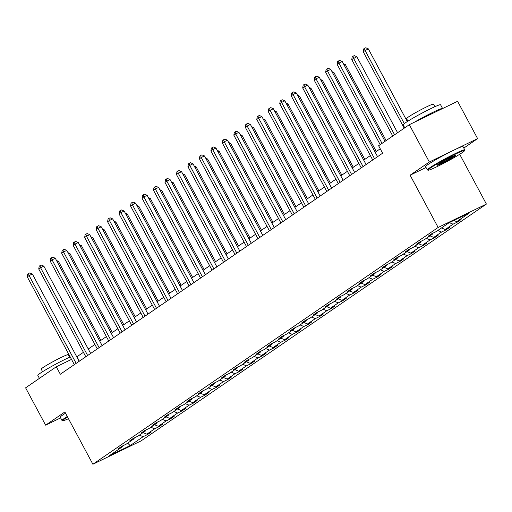 <?xml version="1.0" encoding="UTF-8"?>
<svg xmlns="http://www.w3.org/2000/svg" width="512" height="512" viewBox="0 0 512 512"><rect width="100%" height="100%" fill="white"/><g stroke="black" fill="none" stroke-linecap="round" stroke-linejoin="round"><path stroke-width="0.77" d="M463.802 148.09L477.613 138.618L457.6 101.286L409.331 124.672L378.618 145.734L382.624 153.203L60.32 374.234L56.314 366.771L25.6 387.834L45.619 425.165L60.614 417.894M459.693 154.272L486.4 204.077L141.146 440.851L92.877 464.237L438.138 227.462L486.4 204.077M477.613 138.618L429.35 162.003L409.331 124.672M453.786 220.448L456.717 221.651L461.088 219.533L457.408 222.054L457.094 221.466M139.379 435.13L143.168 436.678L130.15 445.606L109.536 455.59L122.56 446.662L118.189 448.781L121.869 446.259L126.24 444.141L134.035 438.79L129.67 440.909L133.344 438.387L137.715 436.269L145.517 430.925L141.146 433.037L144.819 430.515L149.19 428.397L156.992 423.053L152.621 425.171L156.301 422.643L160.672 420.531L168.467 415.181L164.096 417.299L167.776 414.778L172.147 412.659L179.942 407.309L175.571 409.427L179.251 406.906L183.622 404.787L191.418 399.437L187.053 401.555L190.726 399.034L195.098 396.915L202.899 391.571L198.528 393.69L202.208 391.162L206.573 389.05L214.374 383.699L210.003 385.818L213.683 383.296L218.054 381.178L225.85 375.827L221.478 377.946L225.158 375.424L229.53 373.306L237.325 367.955L232.96 370.074L236.634 367.552L241.005 365.434L248.806 360.09L244.435 362.202L248.115 359.68L252.48 357.562L260.282 352.218L255.91 354.336L259.59 351.808L263.962 349.696L271.757 344.346L267.386 346.464L271.066 343.942L275.437 341.824L283.232 336.474L278.861 338.592L282.541 336.07L286.912 333.952L294.707 328.602L290.342 330.72L294.016 328.198L298.387 326.08L306.189 320.736L301.818 322.854L305.498 320.326L309.862 318.214L317.664 312.864L313.293 314.982L316.973 312.461L321.344 310.342L329.139 304.992L324.768 307.11L328.448 304.589L332.819 302.47L340.614 297.12L336.25 299.238L339.923 296.717L344.294 294.598L352.096 289.254L347.725 291.366L351.405 288.845L355.77 286.726L363.571 281.382L359.2 283.501L362.88 280.979L367.251 278.861L375.046 273.51L370.675 275.629L374.355 273.107L378.726 270.989L386.522 265.638L382.157 267.757L385.83 265.235L390.202 263.117L398.003 257.773L393.632 259.885L397.312 257.363L401.677 255.245L409.478 249.901L405.107 252.019L408.787 249.491L413.158 247.379L420.954 242.029L416.582 244.147L420.262 241.626L424.634 239.507L432.429 234.157L428.058 236.275L431.738 233.754L436.109 231.635L449.133 222.707L469.741 212.717L456.717 221.651M449.28 222.63L453.043 224.173L457.408 222.054M453.043 224.173L445.242 229.517L449.613 227.405L445.933 229.926L445.619 229.338M437.773 230.49L441.562 232.045L445.933 229.926M441.562 232.045L433.766 237.389L438.138 235.27L434.458 237.798L434.144 237.21M426.298 238.362L430.086 239.91L434.458 237.798M430.086 239.91L422.291 245.261L426.656 243.142L422.982 245.664L422.662 245.075M414.822 246.234L418.611 247.782L422.982 245.664M418.611 247.782L410.81 253.133L415.181 251.014L411.501 253.536L411.187 252.947M403.347 254.106L407.136 255.654L411.501 253.536M407.136 255.654L399.334 261.005L403.706 258.886L400.026 261.408L399.712 260.819M391.872 261.978L395.654 263.526L400.026 261.408M395.654 263.526L387.859 268.87L392.23 266.752L388.55 269.28L388.237 268.691M380.39 269.843L384.179 271.392L388.55 269.28M384.179 271.392L376.384 276.742L380.755 274.624L377.075 277.146L376.762 276.563M368.915 277.715L372.704 279.264L377.075 277.146M372.704 279.264L364.909 284.614L369.274 282.496L365.6 285.018L365.28 284.429M357.44 285.587L361.229 287.136L365.6 285.018M361.229 287.136L353.427 292.486L357.798 290.368L354.118 292.89L353.805 292.301M345.965 293.459L349.754 295.008L354.118 292.89M349.754 295.008L341.952 300.352L346.323 298.24L342.643 300.762L342.33 300.173M334.483 301.325L338.272 302.88L342.643 300.762M338.272 302.88L330.477 308.224L334.848 306.106L331.168 308.627L330.854 308.045M323.008 309.197L326.797 310.746L331.168 308.627M326.797 310.746L319.002 316.096L323.366 313.978L319.693 316.499L319.373 315.91M311.533 317.069L315.322 318.618L319.693 316.499M315.322 318.618L307.52 323.968L311.891 321.85L308.211 324.371L307.898 323.782M300.058 324.941L303.846 326.49L308.211 324.371M303.846 326.49L296.045 331.834L300.416 329.722L296.736 332.243L296.422 331.654M288.576 332.806L292.365 334.362L296.736 332.243M292.365 334.362L284.57 339.706L288.941 337.587L285.261 340.115L284.947 339.526M277.101 340.678L280.89 342.227L285.261 340.115M280.89 342.227L273.094 347.578L277.459 345.459L273.786 347.981L273.466 347.398M265.626 348.55L269.414 350.099L273.786 347.981M269.414 350.099L261.613 355.45L265.984 353.331L262.304 355.853L261.99 355.264M254.15 356.422L257.939 357.971L262.304 355.853M257.939 357.971L250.138 363.322L254.509 361.203L250.829 363.725L250.515 363.136M242.675 364.294L246.458 365.843L250.829 363.725M246.458 365.843L238.662 371.187L243.034 369.075L239.354 371.597L239.04 371.008M231.194 372.16L234.982 373.715L239.354 371.597M234.982 373.715L227.187 379.059L231.558 376.941L227.878 379.462L227.565 378.88M219.718 380.032L223.507 381.581L227.878 379.462M223.507 381.581L215.712 386.931L220.077 384.813L216.403 387.334L216.083 386.746M208.243 387.904L212.032 389.453L216.403 387.334M212.032 389.453L204.23 394.803L208.602 392.685L204.922 395.206L204.608 394.618M196.768 395.776L200.557 397.325L204.922 395.206M200.557 397.325L192.755 402.669L197.126 400.557L193.446 403.078L193.133 402.49M185.286 403.642L189.075 405.197L193.446 403.078M189.075 405.197L181.28 410.541L185.651 408.422L181.971 410.95L181.658 410.362M173.811 411.514L177.6 413.062L181.971 410.95M177.6 413.062L169.805 418.413L174.17 416.294L170.496 418.816L170.176 418.234M162.336 419.386L166.125 420.934L170.496 418.816M166.125 420.934L158.323 426.285L162.694 424.166L159.014 426.688L158.701 426.099M150.861 427.258L154.65 428.806L159.014 426.688M154.65 428.806L146.848 434.157L151.219 432.038L147.539 434.56L147.226 433.971M143.168 436.678L147.539 434.56M432.627 233.318L432.429 234.157M441.453 227.968L445.242 229.517M421.152 241.19L420.954 242.029M429.978 235.84L433.766 237.389M409.677 249.062L409.478 249.901M418.502 243.712L422.291 245.261M398.202 256.934L398.003 257.773M407.021 251.584L410.81 253.133M386.72 264.806L386.522 265.638M395.546 259.45L399.334 261.005M375.245 272.672L375.046 273.51M384.07 267.322L387.859 268.87M363.77 280.544L363.571 281.382M372.595 275.194L376.384 276.742M352.294 288.416L352.096 289.254M361.12 283.066L364.909 284.614M340.813 296.288L340.614 297.12M349.638 290.931L353.427 292.486M329.338 304.154L329.139 304.992M338.163 298.803L341.952 300.352M317.862 312.026L317.664 312.864M326.688 306.675L330.477 308.224M306.387 319.898L306.189 320.736M315.213 314.547L319.002 316.096M294.906 327.77L294.707 328.602M303.731 322.419L307.52 323.968M283.43 335.642L283.232 336.474M292.256 330.285L296.045 331.834M271.955 343.507L271.757 344.346M280.781 338.157L284.57 339.706M260.48 351.379L260.282 352.218M269.306 346.029L273.094 347.578M249.005 359.251L248.806 360.09M257.83 353.901L261.613 355.45M237.523 367.123L237.325 367.955M246.349 361.766L250.138 363.322M226.048 374.989L225.85 375.827M234.874 369.638L238.662 371.187M214.573 382.861L214.374 383.699M223.398 377.51L227.187 379.059M203.098 390.733L202.899 391.571M211.923 385.382L215.712 386.931M191.616 398.605L191.418 399.437M200.442 393.254L204.23 394.803M180.141 406.477L179.942 407.309M188.966 401.12L192.755 402.669M168.666 414.342L168.467 415.181M177.491 408.992L181.28 410.541M157.19 422.214L156.992 423.053M166.016 416.864L169.805 418.413M145.715 430.086L145.517 430.925M154.534 424.736L158.323 426.285M134.234 437.958L134.035 438.79M143.059 432.602L146.848 434.157M122.758 445.824L122.56 446.662M429.35 162.003L410.112 175.2L438.138 227.462M92.877 464.237L64.858 411.968L45.619 425.165M83.43 352.333L76.781 356.851M71.52 359.398L56.314 366.771M380.25 148.781L375.187 152.25M370.349 155.571L363.712 160.122M358.874 163.437L352.237 167.987M347.392 171.309L340.762 175.859M335.917 179.181L329.286 183.731M324.442 187.053L317.805 191.603M312.966 194.925L306.33 199.469M301.485 202.79L294.854 207.341M290.01 210.662L283.379 215.213M278.534 218.534L271.898 223.085M267.059 226.406L260.422 230.957M255.578 234.272L248.947 238.822M244.102 242.144L237.472 246.694M232.627 250.016L225.997 254.566M221.152 257.888L214.515 262.438M209.677 265.76L203.04 270.304M198.195 273.626L191.565 278.176M186.72 281.498L180.09 286.048M175.245 289.37L168.608 293.92M163.77 297.242L157.133 301.786M152.288 305.107L145.658 309.658M140.813 312.979L134.182 317.53M129.338 320.851L122.701 325.402M117.862 328.723L111.226 333.274M106.381 336.595L99.75 341.139M94.906 344.461L88.275 349.011M79.36 361.171L76.992 356.749M127.686 443.149L130.15 445.606M410.112 175.2L426.029 167.488M79.168 361.306L32.358 273.997L29.094 275.578L76.166 363.366M27.258 276.838L27.744 274.048L28.48 273.542L29.094 275.578L27.258 276.838L74.323 364.627M28.48 273.542L29.786 272.909L32.358 273.997M100.826 340.403L58.445 261.357L57.274 261.926M56.538 260.55L58.445 261.357M67.539 416.979A20.717 1.389 151.8 0 0 65.03 418.611A20.717 1.389 151.8 0 0 62.771 420.749A20.717 1.389 151.8 0 0 68.467 418.701M62.771 420.749L62.086 420.544A21.229 1.421 -28.2 0 1 61.997 420.48A21.229 1.421 -28.2 0 1 64.403 418.349A21.229 1.421 -28.2 0 1 67.277 416.486M39.411 378.362L37.818 375.386A21.229 1.421 -28.2 0 1 40.218 373.254A21.229 1.421 -28.2 0 1 70.214 356.954M42.592 371.706L41.216 369.139A15.283 1.024 -28.2 0 1 42.944 367.61A15.283 1.024 -28.2 0 1 57.875 359.091A15.283 1.024 -28.2 0 1 68.154 354.694L69.53 357.261M61.997 420.48L60.237 417.197A21.229 1.421 -28.2 0 1 62.637 415.066A21.229 1.421 -28.2 0 1 65.517 413.203M430.374 168.064A20.717 1.389 151.8 0 0 428.115 170.202A20.717 1.389 151.8 0 0 442.566 163.878A20.717 1.389 151.8 0 0 462.202 152.64A20.717 1.389 151.8 0 0 464.55 150.662A20.717 1.389 151.8 0 0 451.2 156.218A20.717 1.389 151.8 0 0 430.374 168.064M428.115 170.202L427.424 169.997A21.229 1.421 -28.2 0 1 427.341 169.933A21.229 1.421 -28.2 0 1 429.741 167.802A21.229 1.421 -28.2 0 1 450.477 155.974A21.229 1.421 -28.2 0 1 464.755 149.875A21.229 1.421 -28.2 0 1 464.755 149.978L464.55 150.662M438.33 164.205A10.362 0.691 -28.2 0 1 448.147 158.592A10.362 0.691 -28.2 0 1 455.373 155.424A10.362 0.691 -28.2 0 1 454.246 156.493A10.362 0.691 -28.2 0 1 443.827 162.419A10.362 0.691 -28.2 0 1 437.158 165.197A10.362 0.691 -28.2 0 1 438.33 164.205M437.914 164.506A9.85 0.659 151.8 0 0 445.37 161.011A9.85 0.659 151.8 0 0 453.613 156.237A9.85 0.659 151.8 0 0 454.381 155.674M404.755 127.814L403.162 124.838A21.229 1.421 -28.2 0 1 405.562 122.707A21.229 1.421 -28.2 0 1 426.298 110.88A21.229 1.421 -28.2 0 1 440.576 104.774L442.579 108.506A21.229 1.421 -28.2 0 1 442.586 108.557M407.93 121.158L406.554 118.592A15.283 1.024 -28.2 0 1 408.288 117.062A15.283 1.024 -28.2 0 1 423.213 108.544A15.283 1.024 -28.2 0 1 433.498 104.147L434.867 106.714M427.341 169.933L425.581 166.65A21.229 1.421 -28.2 0 1 427.981 164.518A21.229 1.421 -28.2 0 1 448.717 152.691A21.229 1.421 -28.2 0 1 462.995 146.586L464.755 149.875M424.595 117.274A11.546 0.774 -28.2 0 1 432.186 113.6M414.195 122.317A21.229 1.421 -28.2 0 1 442.579 108.506M90.643 353.434L43.834 266.131L40.57 267.712L87.642 355.494M38.733 268.973L39.219 266.176L39.955 265.67L40.57 267.712L38.733 268.973L85.805 356.755M39.955 265.67L41.261 265.043L43.834 266.131M102.125 345.568L55.309 258.259L52.045 259.84L99.117 347.622M50.208 261.101L50.701 258.304L51.43 257.805L52.045 259.84L50.208 261.101L97.28 348.89M51.43 257.805L52.736 257.171L55.309 258.259M112.307 332.531L69.92 253.491L68.749 254.054M68.013 252.678L69.92 253.491M123.782 324.659L81.395 245.619L80.23 246.182M79.494 244.813L81.395 245.619M113.6 337.696L66.784 250.387L63.526 251.968L110.598 339.757M61.683 253.229L62.176 250.438L62.912 249.933L63.526 251.968L61.683 253.229L108.755 341.018M62.912 249.933L64.218 249.299L66.784 250.387M135.258 316.794L92.877 237.747L91.706 238.317M90.97 236.941L92.877 237.747M125.075 329.824L78.259 242.515L75.002 244.096L122.074 331.885M73.165 245.357L73.651 242.566L74.387 242.061L75.002 244.096L73.165 245.357L120.23 333.146M74.387 242.061L75.693 241.427L78.259 242.515M146.733 308.922L104.352 229.875L103.181 230.445M102.445 229.069L104.352 229.875M136.55 321.952L89.741 234.65L86.477 236.224L133.549 324.013M84.64 237.491L85.126 234.694L85.862 234.189L86.477 236.224L84.64 237.491L131.712 325.274M85.862 234.189L87.168 233.555L89.741 234.65M158.208 301.05L115.827 222.003L114.656 222.573M113.92 221.197L115.827 222.003M148.032 314.086L101.216 226.778L97.952 228.358L145.024 316.141M96.115 229.619L96.602 226.822L97.338 226.317L97.952 228.358L96.115 229.619L143.187 317.402M97.338 226.317L98.643 225.69L101.216 226.778M169.69 293.178L127.302 214.138L126.138 214.701M125.395 213.331L127.302 214.138M159.507 306.214L112.691 218.906L109.434 220.486L156.499 308.275M107.59 221.747L108.083 218.95L108.819 218.451L109.434 220.486L107.59 221.747L154.662 309.536M108.819 218.451L110.118 217.818L112.691 218.906M181.165 285.312L138.784 206.266L137.613 206.829M136.877 205.459L138.784 206.266M170.982 298.342L124.166 211.034L120.909 212.614L167.981 300.403M119.066 213.875L119.558 211.085L120.294 210.579L120.909 212.614L119.066 213.875L166.138 301.664M120.294 210.579L121.6 209.946L124.166 211.034M192.64 277.44L150.259 198.394L149.088 198.963M148.352 197.587L150.259 198.394M182.458 290.47L135.648 203.162L132.384 204.742L179.456 292.531M130.547 206.003L131.034 203.213L131.77 202.707L132.384 204.742L130.547 206.003L177.619 293.792M131.77 202.707L133.075 202.074L135.648 203.162M204.115 269.568L161.734 190.522L160.563 191.091M159.827 189.715L161.734 190.522M193.933 282.598L147.123 195.296L143.859 196.877L190.931 284.659M142.022 198.138L142.509 195.341L143.245 194.835L143.859 196.877L142.022 198.138L189.094 285.92M143.245 194.835L144.55 194.208L147.123 195.296M215.597 261.696L173.21 182.656L172.045 183.219M171.302 181.843L173.21 182.656M205.414 274.733L158.598 187.424L155.341 189.005L202.406 276.794M153.498 190.266L153.99 187.469L154.726 186.97L155.341 189.005L153.498 190.266L200.57 278.054M154.726 186.97L156.026 186.336L158.598 187.424M227.072 253.824L184.685 174.784L183.52 175.347M182.784 173.978L184.685 174.784M216.89 266.861L170.074 179.552L166.816 181.133L213.888 268.922M164.973 182.394L165.466 179.603L166.202 179.098L166.816 181.133L164.973 182.394L212.045 270.182M166.202 179.098L167.507 178.464L170.074 179.552M238.547 245.958L196.166 166.912L194.995 167.482M194.259 166.106L196.166 166.912M228.365 258.989L181.555 171.68L178.291 173.261L225.363 261.05M176.454 174.522L176.941 171.731L177.677 171.226L178.291 173.261L176.454 174.522L223.52 262.31M177.677 171.226L178.982 170.592L181.555 171.68M250.022 238.086L207.642 159.04L206.47 159.61M205.734 158.234L207.642 159.04M239.84 251.117L193.03 163.814L189.766 165.395L236.838 253.178M187.93 166.656L188.416 163.859L189.152 163.354L189.766 165.395L187.93 166.656L235.002 254.438M189.152 163.354L190.458 162.72L193.03 163.814M261.504 230.214L219.117 151.168L217.946 151.738M217.21 150.362L219.117 151.168M251.322 243.251L204.506 155.942L201.242 157.523L248.314 245.306M199.405 158.784L199.891 155.987L200.627 155.482L201.242 157.523L199.405 158.784L246.477 246.573M200.627 155.482L201.933 154.854L204.506 155.942M272.979 222.342L230.592 143.302L229.427 143.866M228.691 142.496L230.592 143.302M262.797 235.379L215.981 148.07L212.723 149.651L259.789 237.44M210.88 150.912L211.373 148.122L212.109 147.616L212.723 149.651L210.88 150.912L257.952 238.701M212.109 147.616L213.408 146.982L215.981 148.07M284.454 214.477L242.074 135.43L240.902 135.994M240.166 134.624L242.074 135.43M274.272 227.507L227.456 140.198L224.198 141.779L271.27 229.568M222.362 143.04L222.848 140.25L223.584 139.744L224.198 141.779L222.362 143.04L269.427 230.829M223.584 139.744L224.89 139.11L227.456 140.198M295.93 206.605L253.549 127.558L252.378 128.128M251.642 126.752L253.549 127.558M285.747 219.635L238.938 132.333L235.674 133.907L282.746 221.696M233.837 135.168L234.323 132.378L235.059 131.872L235.674 133.907L233.837 135.168L280.909 222.957M235.059 131.872L236.365 131.238L238.938 132.333M307.405 198.733L265.024 119.686L263.853 120.256M263.117 118.88L265.024 119.686M297.229 211.763L250.413 124.461L247.149 126.042L294.221 213.824M245.312 127.302L245.798 124.506L246.534 124L247.149 126.042L245.312 127.302L292.384 215.085M246.534 124L247.84 123.373L250.413 124.461M318.886 190.861L276.499 111.821L275.334 112.384M274.592 111.008L276.499 111.821M308.704 203.898L261.888 116.589L258.63 118.17L305.696 205.958M256.787 119.43L257.28 116.634L258.016 116.134L258.63 118.17L256.787 119.43L303.859 207.219M258.016 116.134L259.315 115.501L261.888 116.589M330.362 182.989L287.981 103.949L286.81 104.512M286.074 103.142L287.981 103.949M320.179 196.026L273.363 108.717L270.106 110.298L317.178 198.086M268.262 111.558L268.755 108.768L269.491 108.262L270.106 110.298L268.262 111.558L315.334 199.347M269.491 108.262L270.797 107.629L273.363 108.717M341.837 175.123L299.456 96.077L298.285 96.646M297.549 95.27L299.456 96.077M331.654 188.154L284.845 100.845L281.581 102.426L328.653 190.214M279.744 103.686L280.23 100.896L280.966 100.39L281.581 102.426L279.744 103.686L326.81 191.475M280.966 100.39L282.272 99.757L284.845 100.845M353.312 167.251L310.931 88.205L309.76 88.774M309.024 87.398L310.931 88.205M343.13 180.282L296.32 92.979L293.056 94.56L340.128 182.342M291.219 95.821L291.706 93.024L292.442 92.518L293.056 94.56L291.219 95.821L338.291 183.603M292.442 92.518L293.747 91.891L296.32 92.979M364.794 159.379L322.406 80.333L321.235 80.902M320.499 79.526L322.406 80.333M354.611 172.416L307.795 85.107L304.531 86.688L351.603 174.47M302.694 87.949L303.187 85.152L303.923 84.646L304.531 86.688L302.694 87.949L349.766 175.738M303.923 84.646L305.222 84.019L307.795 85.107M376.269 151.507L333.882 72.467L332.717 73.03M331.981 71.661L333.882 72.467M366.086 164.544L319.27 77.235L316.013 78.816L363.085 166.605M314.17 80.077L314.662 77.286L315.398 76.781L316.013 78.816L314.17 80.077L361.242 167.866M315.398 76.781L316.704 76.147L319.27 77.235M386.112 140.595L345.363 64.595L344.192 65.158M343.456 63.789L345.363 64.595M377.562 156.672L330.746 69.363L327.488 70.944L374.56 158.733M325.651 72.205L326.138 69.414L326.874 68.909L327.488 70.944L325.651 72.205L372.717 159.994M326.874 68.909L328.179 68.275L330.746 69.363M397.587 132.723L356.838 56.723L351.738 59.565L392.749 136.045M394.586 134.784L353.574 58.304L352.96 56.269L354.266 55.635L356.838 56.723M351.738 59.565L352.224 56.774L352.96 56.269M385.037 141.338L342.227 61.498L338.963 63.072L382.029 143.398M337.126 64.339L337.613 61.542L338.349 61.037L338.963 63.072L337.126 64.339L380.192 144.659M338.349 61.037L339.654 60.403L342.227 61.498M407.296 121.562L368.314 48.851L363.213 51.693L404.224 128.179M404.294 123.616L365.056 50.432L364.442 48.397L365.741 47.763L368.314 48.851M363.213 51.693L363.706 48.902L364.442 48.397"/></g></svg>
